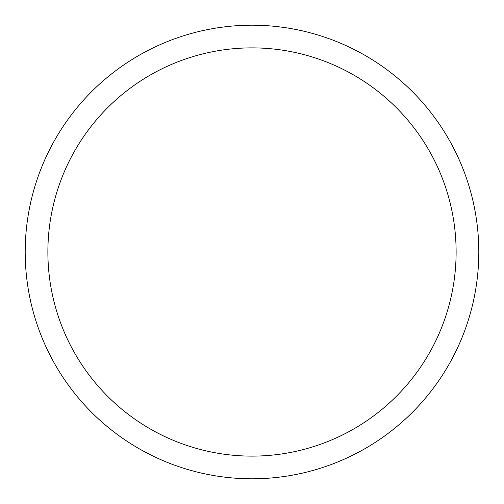 <?xml version="1.0" encoding="UTF-8"?>
<svg xmlns="http://www.w3.org/2000/svg" width="504" height="504" viewBox="0 0 504 504"><rect width="100%" height="100%" fill="white"/><g stroke="black" fill="none" stroke-linecap="round" stroke-linejoin="round"><path stroke-width="0.76" d="M25.2 252A226.8 226.8 0 0 1 365.4 55.585A226.8 226.8 0 0 1 365.4 448.415A226.8 226.8 0 0 1 25.2 252M47.88 252A204.12 204.12 0 0 1 354.06 75.228A204.12 204.12 0 0 1 354.06 428.772A204.12 204.12 0 0 1 47.88 252"/></g></svg>
